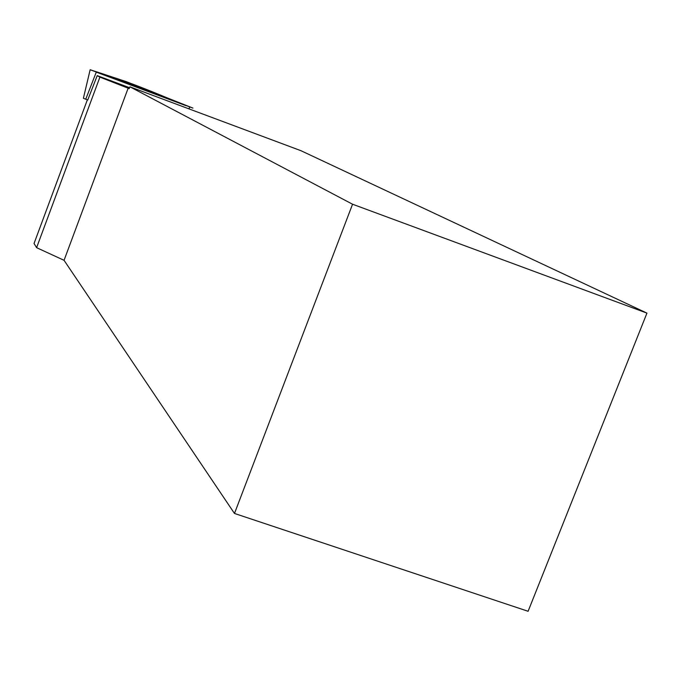 <?xml version="1.0" encoding="UTF-8"?>
<svg xmlns="http://www.w3.org/2000/svg" width="681" height="681" viewBox="0 0 681 681"><rect width="100%" height="100%" fill="white"/><g stroke="black" fill="none" stroke-linecap="round" stroke-linejoin="round"><path stroke-width="1.02" d="M129.628 87.73L129.96 86.836L352.554 204.223L646.95 313.124L528.098 611.283L234.477 513.457L64.057 260.312L128.139 88.198L129.092 88.709L129.628 87.73L97.221 75.634L87.738 100.005L83.55 98.336M192.944 108.1L126.462 81.703L90.156 69.734L192.944 108.1M135.749 85.849L117.949 79.566L141.546 88.819L159.26 95.068L135.749 85.849M129.96 86.836L301.002 150.722L646.95 313.124M234.477 513.457L352.554 204.223M64.057 260.312L36.604 247.671L99.911 77.115L128.139 88.198M36.604 247.671L34.05 243.492L87.347 99.852M99.911 77.115L97.221 75.634M96.276 72.135L186.041 105.683L160.231 94.999C139.716 86.572 123.797 80.605 112.476 77.081L95.042 71.318L96.276 72.135L85.729 99.256M188.943 108.866L189.676 107.036M83.38 98.302L90.156 69.734"/></g></svg>
